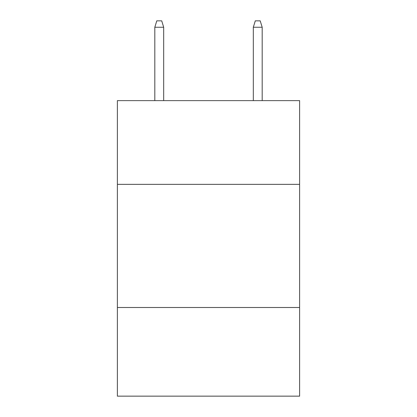<?xml version="1.0" encoding="UTF-8"?>
<svg xmlns="http://www.w3.org/2000/svg" width="417" height="417" viewBox="0 0 417 417"><rect width="100%" height="100%" fill="white"/><g stroke="black" fill="none" stroke-linecap="round" stroke-linejoin="round"><path stroke-width="0.63" d="M299.614 184.366L299.614 100.638L117.385 100.638L117.385 184.366L299.614 184.366L299.614 396.15L117.385 396.15L117.385 184.366M299.614 307.496L117.385 307.496M163.683 100.638L163.683 27.251L154.816 27.251L154.816 100.638M154.816 27.251L156.787 20.85L161.713 20.85L163.683 27.251M253.317 27.251L255.287 20.85L260.213 20.85L262.184 27.251L253.317 27.251L253.317 100.638M262.184 27.251L262.184 100.638"/></g></svg>
